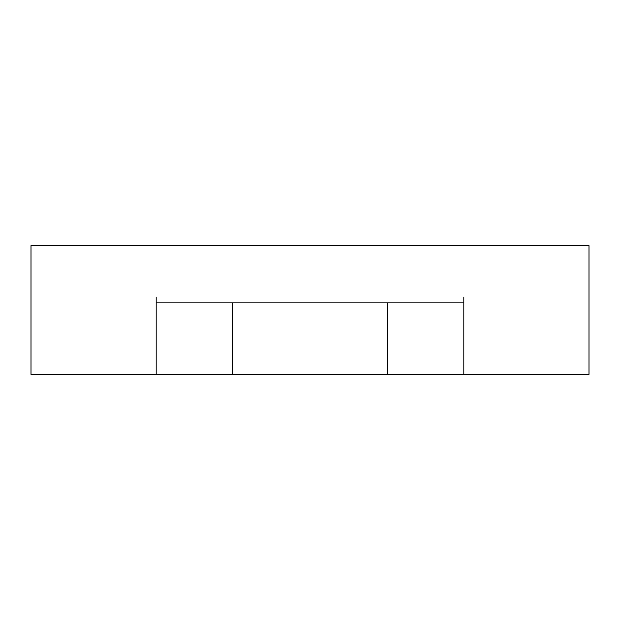 <?xml version="1.0" encoding="UTF-8"?>
<svg xmlns="http://www.w3.org/2000/svg" width="620" height="620" viewBox="0 0 620 620"><rect width="100%" height="100%" fill="white"/><g stroke="black" fill="none" stroke-linecap="round" stroke-linejoin="round"><path stroke-width="0.93" d="M232.578 374.387L387.423 374.387L387.423 302.847L387.423 374.387L463.807 374.387L463.807 302.847L156.194 302.847L156.194 374.387L232.578 374.387L232.578 302.847L232.578 374.387L156.194 374.387L156.194 302.847L463.807 302.847L463.807 374.387L589 374.387L589 245.613L31 245.613L31 374.387L156.194 374.387L31 374.387L31 245.613L589 245.613L589 374.387L232.578 374.387M463.807 302.847L463.807 297.12M156.194 302.847L156.194 297.12"/></g></svg>
